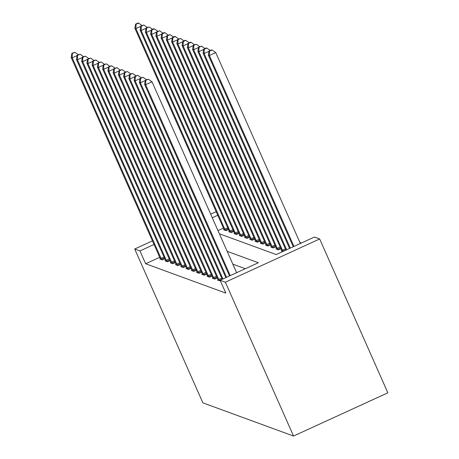 <?xml version="1.0" encoding="UTF-8"?>
<svg xmlns="http://www.w3.org/2000/svg" width="459" height="459" viewBox="0 0 459 459"><rect width="100%" height="100%" fill="white"/><g stroke="black" fill="none" stroke-linecap="round" stroke-linejoin="round"><path stroke-width="0.69" d="M219.368 233.763L276.192 254.567L314.426 237.039L319.671 238.961L387.849 392.818L293.542 436.05L202.889 402.859L134.711 249.002L139.955 250.924L145.635 263.747L225.799 293.094L220.113 280.271L258.348 262.749L227.148 251.32M301.402 243.012L299.888 242.455M223.441 228.077L217.962 230.59M224.061 229.523L223.567 229.752L226.086 230.676L228.496 229.569M229.311 231.445L228.811 231.675L231.33 232.593L233.74 231.491M234.555 233.367L234.056 233.591L236.574 234.515L238.984 233.407M239.799 235.283L239.305 235.513L241.824 236.437L244.234 235.329M245.049 237.205L244.549 237.435L247.068 238.359L249.478 237.251M250.293 239.128L249.794 239.357L252.312 240.275L254.728 239.173M255.537 241.05L255.043 241.279L257.562 242.197L259.972 241.095M260.787 242.972L260.287 243.195L262.806 244.119L265.216 243.012M266.031 244.888L265.537 245.117L268.05 246.041L270.466 244.934M271.28 246.81L270.781 247.04L273.3 247.963L275.71 246.856M276.525 248.732L276.025 248.962L278.544 249.88L280.954 248.778M281.769 250.654L281.275 250.878L282.922 251.486M245.324 268.716L232.828 264.143M159.715 257.292L145.635 263.747M160.34 258.733L159.841 258.962L162.36 259.886L164.77 258.778M165.584 260.655L165.091 260.884L167.604 261.808L170.019 260.701M170.834 262.577L170.335 262.806L172.854 263.724L175.263 262.623M176.078 264.499L175.579 264.728L178.098 265.646L180.507 264.545M181.322 266.421L180.829 266.645L183.348 267.568L185.757 266.461M186.572 268.337L186.073 268.567L188.592 269.49L191.001 268.383M191.816 270.259L191.317 270.489L193.836 271.412L196.251 270.305M197.06 272.181L196.567 272.411L199.086 273.329L201.495 272.227M202.31 274.103L201.811 274.327L204.33 275.251L206.739 274.143M207.554 276.02L207.061 276.249L209.574 277.173L211.989 276.066M212.804 277.942L212.305 278.171L214.823 279.095L217.233 277.988M218.048 279.864L217.549 280.093L220.383 280.868M220.113 280.271L225.363 282.193L293.542 436.05M225.363 282.193L319.671 238.961M217.755 215.26L212.276 217.767M216.166 211.662L210.687 214.175M152.44 240.872L134.711 249.002M154.035 244.469L139.955 250.924M77.083 55.568L72.195 57.811L161.057 258.337A2.823 0.321 -114.6 0 0 161.511 259.301L161.677 259.633M72.315 53.485L74.869 52.315L71.897 53.33L72.315 53.485L72.195 57.811L71.151 57.427L160.007 257.952A2.823 0.321 -114.6 0 1 160.403 258.899L160.524 259.215M78.317 54.713L74.869 52.315M71.897 53.33L71.151 57.427M225.403 230.424L225.237 230.091A2.823 0.321 65.4 0 1 224.778 229.121L135.921 28.596L134.871 28.211L223.734 228.737A2.823 0.321 65.4 0 1 224.124 229.684L224.25 229.999M140.81 26.358L135.921 28.596L136.042 24.27L138.589 23.105L138.17 22.95L135.623 24.12L136.042 24.27M134.871 28.211L135.623 24.12M138.589 23.105L142.043 25.503M82.333 57.49L77.445 59.727L166.301 260.253A2.823 0.321 -114.6 0 0 166.76 261.223L166.927 261.555M77.565 55.407L80.113 54.237L77.141 55.252L77.565 55.407L77.445 59.727L76.395 59.343L165.257 259.869A2.823 0.321 -114.6 0 1 165.647 260.815L165.774 261.137M83.561 56.635L80.113 54.237M77.141 55.252L76.395 59.343M87.577 59.412L82.689 61.649L171.551 262.175A2.823 0.321 -114.6 0 0 172.005 263.145L172.171 263.477M82.809 57.323L85.357 56.159L82.39 57.174L82.809 57.323L82.689 61.649L81.639 61.265L170.501 261.791A2.823 0.321 -114.6 0 1 170.897 262.737L171.018 263.053M88.811 58.557L85.357 56.159M82.39 57.174L81.639 61.265M92.821 61.328L87.939 63.571L176.795 264.097A2.823 0.321 -114.6 0 0 177.249 265.067L177.415 265.4M88.053 59.245L90.607 58.075L87.635 59.091L88.053 59.245L87.939 63.571L86.889 63.187L175.745 263.713A2.823 0.321 -114.6 0 1 176.141 264.659L176.262 264.975M94.055 60.473L90.607 58.075M87.635 59.091L86.889 63.187M230.647 232.346L230.481 232.013A2.823 0.321 65.4 0 1 230.028 231.043L141.165 30.518L140.115 30.133L228.978 230.659A2.823 0.321 65.4 0 1 229.374 231.606L229.494 231.921M146.054 28.274L141.165 30.518L141.286 26.192L143.833 25.027L140.867 26.037L141.286 26.192M140.115 30.133L140.867 26.037M143.833 25.027L147.287 27.42M235.892 234.268L235.725 233.935A2.823 0.321 65.4 0 1 235.272 232.965L146.415 32.44L145.365 32.055L234.222 232.581A2.823 0.321 65.4 0 1 234.618 233.528L234.738 233.843M151.304 30.196L146.415 32.44L146.53 28.114L149.083 26.943L146.111 27.959L146.53 28.114M145.365 32.055L146.111 27.959M149.083 26.943L152.531 29.342M241.141 236.184L240.975 235.851A2.823 0.321 65.4 0 1 240.522 234.888L151.659 34.362L150.609 33.977L239.472 234.503A2.823 0.321 65.4 0 1 239.862 235.444L239.988 235.765M156.548 32.119L151.659 34.362L151.78 30.036L154.327 28.865L153.908 28.71L151.361 29.881L151.78 30.036M150.609 33.977L151.361 29.881M154.327 28.865L157.781 31.264M98.071 63.25L93.183 65.494L182.045 266.019A2.823 0.321 -114.6 0 0 182.498 266.983L182.665 267.316M93.303 61.167L95.851 59.997L92.884 61.013L93.303 61.167L93.183 65.494L92.133 65.109L180.995 265.635A2.823 0.321 -114.6 0 1 181.385 266.581L181.512 266.897M99.305 62.395L95.851 59.997M92.884 61.013L92.133 65.109M246.385 238.106L246.219 237.773A2.823 0.321 65.4 0 1 245.766 236.804L156.903 36.278L155.853 35.894L244.716 236.419A2.823 0.321 65.4 0 1 245.112 237.366L245.232 237.687M161.792 34.041L156.903 36.278L157.024 31.958L159.571 30.787L156.605 31.803L157.024 31.958M155.853 35.894L156.605 31.803M159.571 30.787L163.025 33.186M103.315 65.172L98.427 67.416L187.289 267.936A2.823 0.321 -114.6 0 0 187.742 268.905L187.909 269.238M98.547 63.09L101.095 61.919L98.128 62.935L98.547 63.09L98.427 67.416L97.377 67.031L186.239 267.557A2.823 0.321 -114.6 0 1 186.635 268.498L186.756 268.819M104.549 64.317L101.095 61.919M98.128 62.935L97.377 67.031M251.63 240.028L251.469 239.696A2.823 0.321 65.4 0 1 251.01 238.726L162.153 38.2L161.103 37.816L249.96 238.341A2.823 0.321 65.4 0 1 250.356 239.288L250.476 239.604M167.042 35.963L162.153 38.2L162.268 33.874L164.821 32.709L164.402 32.555L161.849 33.725L162.268 33.874M161.103 37.816L161.849 33.725M164.821 32.709L168.269 35.108M108.565 67.094L103.677 69.332L192.533 269.858A2.823 0.321 -114.6 0 0 192.987 270.827L193.153 271.16M103.791 65.006L106.345 63.841L103.373 64.857L103.791 65.006L103.677 69.332L102.627 68.948L191.483 269.473A2.823 0.321 -114.6 0 1 191.879 270.42L192 270.735M109.793 66.239L106.345 63.841M103.373 64.857L102.627 68.948M256.879 241.95L256.713 241.618A2.823 0.321 65.4 0 1 256.26 240.648L167.397 40.122L166.347 39.738L255.21 240.264A2.823 0.321 65.4 0 1 255.6 241.21L255.726 241.526M172.286 37.879L167.397 40.122L167.518 35.796L170.065 34.626L167.099 35.641L167.518 35.796M166.347 39.738L167.099 35.641M170.065 34.626L173.519 37.024M113.809 69.016L108.921 71.254L197.783 271.78A2.823 0.321 -114.6 0 0 198.236 272.749L198.403 273.082M109.041 66.928L111.589 65.763L108.622 66.773L109.041 66.928L108.921 71.254L107.871 70.87L196.733 271.395A2.823 0.321 -114.6 0 1 197.123 272.342L197.25 272.657M115.043 68.156L111.589 65.763M108.622 66.773L107.871 70.87M262.123 243.867L261.957 243.534A2.823 0.321 65.4 0 1 261.504 242.57L172.641 42.044L171.591 41.66L260.454 242.186A2.823 0.321 65.4 0 1 260.85 243.132L260.97 243.448M177.53 39.801L172.641 42.044L172.762 37.718L175.309 36.548L174.89 36.393L172.343 37.563L172.762 37.718M171.591 41.66L172.343 37.563M175.309 36.548L178.763 38.946M119.053 70.933L114.165 73.176L203.027 273.702A2.823 0.321 -114.6 0 0 203.48 274.671L203.647 275.004M114.285 68.85L116.833 67.68L113.866 68.695L114.285 68.85L114.165 73.176L113.115 72.792L201.977 273.317A2.823 0.321 -114.6 0 1 202.373 274.264L202.494 274.58M120.287 70.078L116.833 67.68M113.866 68.695L113.115 72.792M267.368 245.789L267.207 245.456A2.823 0.321 65.4 0 1 266.748 244.486L177.891 43.966L176.841 43.582L265.704 244.102A2.823 0.321 65.4 0 1 266.094 245.049L266.22 245.37M182.78 41.723L177.891 43.966L178.012 39.64L180.559 38.47L177.587 39.485L178.012 39.64M176.841 43.582L177.587 39.485M180.559 38.47L184.007 40.868M124.303 72.855L119.415 75.098L208.271 275.624A2.823 0.321 -114.6 0 0 208.73 276.588L208.891 276.92M119.535 70.772L122.083 69.602L119.11 70.617L119.535 70.772L119.415 75.098L118.365 74.714L207.221 275.239A2.823 0.321 -114.6 0 1 207.617 276.186L207.743 276.502M125.531 72L122.083 69.602M119.11 70.617L118.365 74.714M272.617 247.711L272.451 247.378A2.823 0.321 65.4 0 1 271.998 246.408L183.135 45.883L182.085 45.498L270.948 246.024A2.823 0.321 65.4 0 1 271.344 246.971L271.464 247.286M188.024 43.645L183.135 45.883L183.256 41.557L185.803 40.392L185.384 40.237L182.837 41.408L183.256 41.557M182.085 45.498L182.837 41.408M185.803 40.392L189.257 42.79M129.547 74.777L124.659 77.014L213.521 277.54A2.823 0.321 -114.6 0 0 213.974 278.51L214.141 278.842M124.779 72.694L127.327 71.524L124.36 72.539L124.779 72.694L124.659 77.014L123.609 76.63L212.471 277.156A2.823 0.321 -114.6 0 1 212.867 278.102L212.987 278.424M130.781 73.922L127.327 71.524M124.36 72.539L123.609 76.63M277.861 249.633L277.695 249.3A2.823 0.321 65.4 0 1 277.242 248.33L188.379 47.805L187.335 47.42L276.192 247.946A2.823 0.321 65.4 0 1 276.588 248.893L276.708 249.208M193.268 45.567L188.379 47.805L188.5 43.479L191.053 42.314L190.628 42.159L188.081 43.324L188.5 43.479M187.335 47.42L188.081 43.324M191.053 42.314L194.501 44.707M134.791 76.699L129.903 78.937L218.765 279.462A2.823 0.321 -114.6 0 0 219.218 280.432L219.385 280.765M130.023 74.61L132.576 73.446L129.604 74.461L130.023 74.61L129.903 78.937L128.859 78.552L217.715 279.078A2.823 0.321 -114.6 0 1 218.111 280.024L218.232 280.34M136.025 75.844L132.576 73.446M129.604 74.461L128.859 78.552M283.048 251.423L282.945 251.222A2.823 0.321 65.4 0 1 282.486 250.253L193.629 49.727L192.579 49.343L281.442 249.868A2.823 0.321 65.4 0 1 281.832 250.815L281.958 251.13M198.517 47.484L193.629 49.727L193.75 45.401L196.297 44.23L193.331 45.246L193.75 45.401M192.579 49.343L193.331 45.246M196.297 44.23L199.751 46.629M140.041 78.615L135.153 80.859L222.948 278.974M135.273 76.533L137.82 75.362L134.848 76.378L135.273 76.533L135.153 80.859L134.103 80.474L222.213 279.313M141.269 77.76L137.82 75.362M134.848 76.378L134.103 80.474M286.668 249.765L198.873 51.649L197.823 51.265L285.94 250.098M203.762 49.406L198.873 51.649L198.994 47.323L201.541 46.152L198.575 47.168L198.994 47.323M197.823 51.265L198.575 47.168M201.541 46.152L204.995 48.551M145.285 80.537L140.397 82.781L226.597 277.305M140.517 78.455L143.065 77.284L140.098 78.3L140.517 78.455L140.397 82.781L139.347 82.396L225.868 277.638M146.519 79.682L143.065 77.284M140.098 78.3L139.347 82.396M290.323 248.089L204.123 53.565L203.073 53.181L289.589 248.428M209.011 51.328L204.123 53.565L204.238 49.245L206.791 48.075L206.372 47.92L203.819 49.09L204.238 49.245M203.073 53.181L203.819 49.09M206.791 48.075L210.239 50.473M236.626 272.709L152.015 81.777L145.646 84.703L230.252 275.629M145.761 80.377L148.314 79.206L145.342 80.222L145.761 80.377L145.646 84.703L144.596 84.318L229.523 275.962M152.015 81.777L148.314 79.206M145.342 80.222L144.596 84.318M300.347 243.494L215.741 52.567L209.367 55.487L208.317 55.103L293.244 246.753M293.972 246.414L209.367 55.487L209.488 51.161L212.035 49.997L211.616 49.842L209.069 51.012L209.488 51.161M208.317 55.103L209.069 51.012M212.035 49.997L215.741 52.567M161.057 258.337L163.978 256.994M161.511 259.301L164.414 257.975M228.134 228.76L225.237 230.091M227.704 227.784L224.778 229.121M166.301 260.253L169.228 258.916M166.76 261.223L169.658 259.892M171.551 262.175L174.472 260.838M172.005 263.145L174.908 261.814M176.795 264.097L179.721 262.755M177.249 265.067L180.152 263.736M233.384 230.682L230.481 232.013M232.948 229.701L230.028 231.043M238.628 232.604L235.725 233.935M238.198 231.623L235.272 232.965M243.872 234.526L240.975 235.851M243.442 233.545L240.522 234.888M182.045 266.019L184.966 264.677M182.498 266.983L185.396 265.658M249.122 236.442L246.219 237.773M248.686 235.467L245.766 236.804M187.289 267.936L190.21 266.599M187.742 268.905L190.646 267.574M254.366 238.364L251.469 239.696M253.936 237.389L251.01 238.726M192.533 269.858L195.459 268.521M192.987 270.827L195.89 269.496M259.616 240.286L256.713 241.618M259.18 239.305L256.26 240.648M197.783 271.78L200.703 270.443M198.236 272.749L201.14 271.418M264.86 242.209L261.957 243.534M264.424 241.227L261.504 242.57M203.027 273.702L205.948 272.359M203.48 274.671L206.384 273.34M270.104 244.125L267.207 245.456M269.674 243.15L266.748 244.486M208.271 275.624L211.197 274.281M208.73 276.588L211.628 275.262M275.354 246.047L272.451 247.378M274.918 245.072L271.998 246.408M213.521 277.54L216.441 276.203M213.974 278.51L216.877 277.179M280.598 247.969L277.695 249.3M280.162 246.994L277.242 248.33M218.765 279.462L221.686 278.125M219.218 280.432L222.122 279.101M285.842 249.891L282.945 251.222M285.412 248.91L282.486 250.253"/></g></svg>
